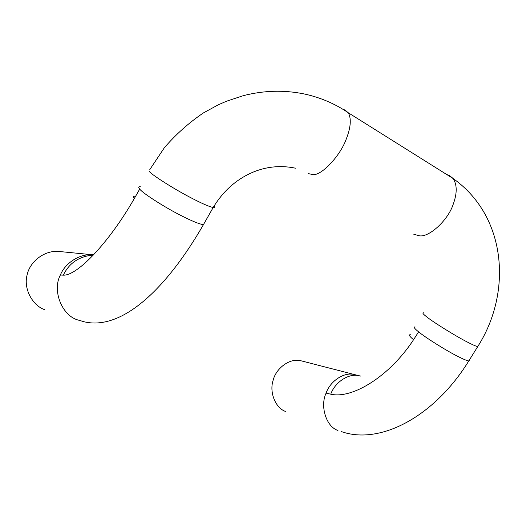 <?xml version="1.0" encoding="UTF-8"?>
<svg xmlns="http://www.w3.org/2000/svg" width="526" height="526" viewBox="0 0 526 526"><rect width="100%" height="100%" fill="white"/><g stroke="black" fill="none" stroke-linecap="round" stroke-linejoin="round"><path stroke-width="0.79" d="M469.422 359.915L469.665 360.783L468.765 360.967C466.726 360.606 463.156 359.12 458.067 356.523C447.166 351.171 425.139 337.383 418.617 331.86L413.554 339.717C389.635 376.36 352.269 399.247 330.742 394.191L326.087 393.126C329.94 381.613 343.379 371.987 353.952 374.427L357.943 375.531M93.155 254.781L92.352 254.742C78.979 253.71 64.856 263.611 60.372 275.019L63.317 275.157C76.855 276.012 108.547 243.439 134.255 198.644L139.712 189.071C138.226 187.394 138.43 186.612 140.317 186.71M44.316 309.558C32.336 305.244 23.262 288.498 27.142 274.822C29.647 262.342 43.402 250.554 58.031 251.375L93.168 254.821M330.742 394.191C334.707 382.718 348.1 373.217 358.64 375.636L300.182 360.573C289.129 358.213 275.959 368.641 273.178 380.134C269.023 392.324 275.617 408.058 285.394 411.404M358.64 375.636L360.678 376.083M93.49 255.011C79.222 256.274 69.162 262.987 63.317 275.157M135.05 196.198C133.17 196.165 132.9 196.98 134.255 198.644M214.036 206.041C215.114 207.283 214.818 207.783 213.155 207.546L203.398 224.72C199.117 223.997 191.852 221.025 181.608 215.818C165.637 207.928 142.23 192.943 139.712 189.071M203.398 224.72C166.657 288.524 122.492 330.44 84.673 321.912L77.164 319.769C61.535 314.758 52.127 290.115 60.372 275.019M326.087 393.126C319.762 406.407 326.416 426.948 337.981 430.472M413.554 339.717C409.537 336.397 408.459 334.72 410.319 334.687M418.617 331.86C414.429 328.52 413.252 326.863 415.086 326.889M295.763 168.241C280.305 165.013 265.38 166.617 250.987 173.047C235.378 180.175 222.768 191.674 213.155 207.546C208.993 206.58 201.806 203.43 191.589 198.105C175.684 189.998 152.113 175.145 149.404 171.588M308.216 173.593L313.207 174.645C321.8 175.362 340.25 155.827 346.226 139.134C350.737 127.627 351.473 118.896 348.436 112.959L345.082 110.006L343.254 109.5M413.778 234.234L419.485 235.819C429.223 237.45 448.047 220.19 453.182 204.364C457.258 193.206 457.193 184.541 452.985 178.353L449.217 175.375L446.876 174.612M423.68 312.832C421.924 312.668 423.18 314.2 427.454 317.434C434.134 322.74 456.285 336.443 467.134 341.939C472.203 344.589 475.728 346.154 477.707 346.627C512.212 292.758 506.933 216.567 453.116 178.524L348.33 112.794C335.009 103.694 320.255 97.409 304.067 93.924C283.909 89.847 263.638 90.439 243.249 95.679L226.377 101.268L218.205 104.845L203.384 112.939C188.795 122.834 175.763 134.465 164.296 147.826L149.805 169.589M477.707 346.627L468.765 360.967C434.982 415.974 380.515 445.561 341.19 431.524"/></g></svg>
